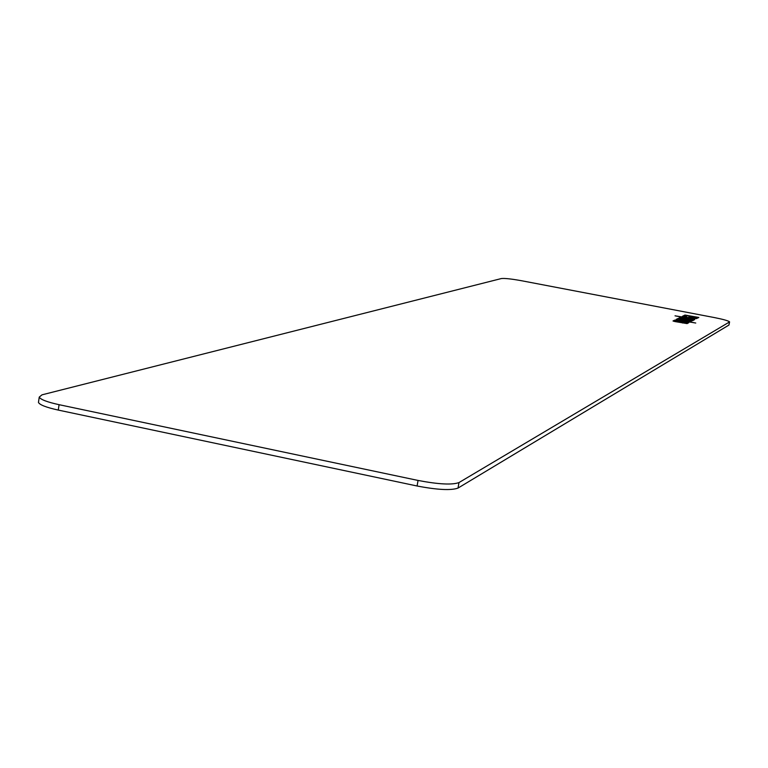 <?xml version="1.0" encoding="UTF-8"?>
<svg xmlns="http://www.w3.org/2000/svg" width="768" height="768" viewBox="0 0 768 768"><rect width="100%" height="100%" fill="white"/><g stroke="black" fill="none" stroke-linecap="round" stroke-linejoin="round"><path stroke-width="1.15" d="M674.765 320.093L688.675 322.762L687.216 323.53L674.698 320.467M674.054 320.438L687.072 323.597L675.014 321.571L673.008 320.986L674.054 320.438L673.901 321.322M687.101 321.389L687.955 320.938L687.062 320.678L680.266 319.373L679.402 319.824L687.034 321.725M677.856 318.557L689.136 320.726L691.315 321.35L690.182 321.974L695.75 323.04L678.336 320.054L676.157 319.43L677.856 318.557L677.645 319.747L679.354 320.083M687.811 321.706L690.144 322.186M685.114 319.21L685.949 318.787L684.941 318.48L681.37 318.394L685.056 319.526M685.814 319.536L687.35 319.862M686.362 318.422L688.522 319.037L687.389 319.642L694.08 319.93L692.582 320.717L689.722 320.419L678.797 318.125L680.074 317.462L686.362 318.422L686.15 319.603M680.342 318.614L681.312 318.71M691.814 319.498L691.862 320.736M695.885 317.29L691.354 316.992L695.885 317.29L695.722 318.144M685.843 316.147L683.597 315.715L684.96 315.043L698.822 317.453L697.325 318.23L690.97 317.261L688.829 316.656L689.818 316.128L687.974 315.773L685.843 316.147M689.818 316.128L689.664 316.973M689.674 316.906L691.315 317.213M695.741 318.067L696.749 318.259M694.723 319.594L675.024 315.821L686.525 317.674L682.378 316.32L683.04 315.994L687.667 317.501L696.557 318.634L689.232 318.01L694.723 319.594M689.232 318.01L689.136 318.528M687.667 317.501L687.533 318.221M683.04 315.994L682.944 316.502M714.326 317.558L521.789 280.781C511.469 278.909 504.653 278.17 501.35 278.554L42.01 394.829L39.245 397.085C40.502 399.523 47.117 402.058 59.078 404.688L418.042 480.442C438.49 484.339 452.131 485.05 458.976 482.573L729.59 321.907C728.563 320.822 723.475 319.373 714.326 317.558M729.562 322.07L728.928 325.056L458.035 488.064C451.19 490.589 437.549 489.898 417.101 486L58.272 410.083C46.32 407.443 39.715 404.89 38.458 402.432L38.592 401.491M682.752 322.109L682.589 323.021M687.936 320.947L687.773 321.869L687.946 320.947M689.136 320.726L688.925 321.917M680.074 317.462L679.882 318.509M684.96 315.043L684.797 315.946M728.928 325.056L729.466 322.157M458.035 488.064L458.976 482.573M417.101 486L418.042 480.442M58.272 410.083L59.078 404.688M38.458 402.432L39.245 397.085"/></g></svg>
